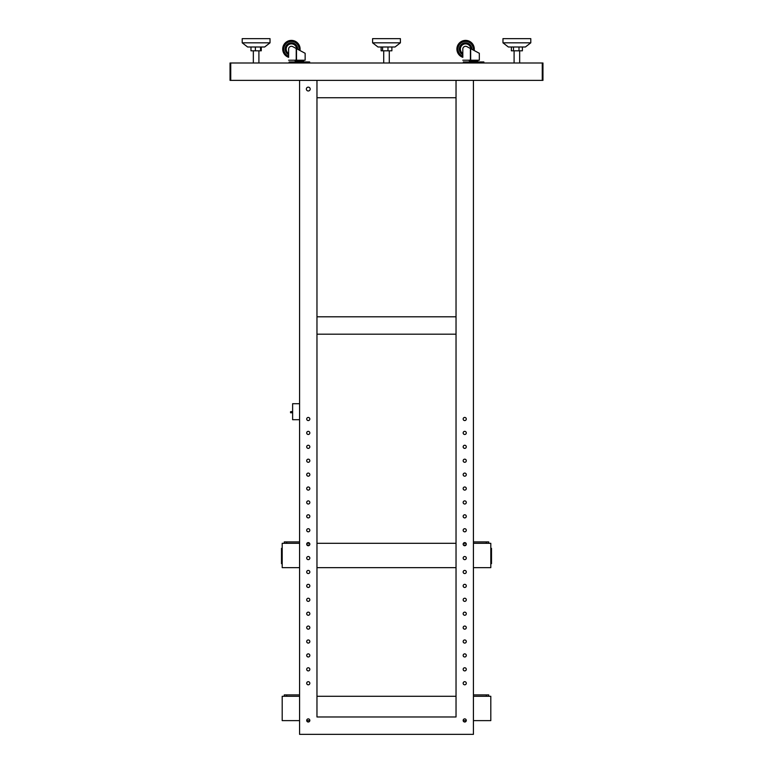 <?xml version="1.0" encoding="UTF-8"?>
<svg xmlns="http://www.w3.org/2000/svg" width="773" height="773" viewBox="0 0 773 773"><rect width="100%" height="100%" fill="white"/><g stroke="black" fill="none" stroke-linecap="round" stroke-linejoin="round"><path stroke-width="1.16" d="M470.467 61.946L470.467 60.903L469.598 60.903L477.588 60.903A0.522 0.522 0 0 0 478.11 60.381A0.522 0.522 0 0 1 477.588 60.903L476.719 60.903L476.719 61.946M470.409 59.511L470.409 48.506L466.911 46.631A2.783 2.783 0 0 0 462.814 49.076L462.814 57.318A8.696 8.696 0 0 1 456.901 49.076A8.696 8.696 0 0 0 462.814 57.318M478.806 53.008L474.168 50.525A8.696 8.696 0 0 0 465.597 40.389A8.696 8.696 0 0 0 456.901 49.076A8.696 8.696 0 0 1 465.597 40.389A8.696 8.696 0 0 1 474.284 49.076A8.696 8.696 0 0 0 465.597 40.389A8.696 8.696 0 0 0 456.901 49.076M296.281 61.946L296.281 60.903L295.412 60.903L303.403 60.903A0.522 0.522 0 0 0 303.924 60.381A0.522 0.522 0 0 1 303.403 60.903L302.533 60.903L302.533 61.946M296.223 59.511L296.223 48.506L292.725 46.631A2.783 2.783 0 0 0 288.629 49.076L288.629 57.318A8.696 8.696 0 0 1 282.715 49.076A8.696 8.696 0 0 0 288.629 57.318M304.62 53.008L299.982 50.525A8.696 8.696 0 0 0 291.411 40.389A8.696 8.696 0 0 0 282.715 49.076A8.696 8.696 0 0 1 291.411 40.389A8.696 8.696 0 0 1 300.098 49.076A8.696 8.696 0 0 0 291.411 40.389A8.696 8.696 0 0 0 282.715 49.076M303.924 60.207L294.89 60.381A0.522 0.522 0 0 0 295.412 60.903L296.281 60.903M292.629 412.753L290.542 412.753L290.542 411.709L292.629 411.507M299.576 403.709L292.629 403.709L292.629 419.7L299.576 419.7M230.741 80.373L230.741 62.99L542.955 62.99L542.955 80.373L542.26 80.373L542.26 62.99L542.26 80.373L230.741 80.373L230.741 62.99L230.045 62.99L230.045 80.373L230.741 80.373M456.031 97.756L316.969 97.756L316.969 80.373L316.969 716.967L456.031 716.967L456.031 80.373L299.576 80.373L299.576 734.35L473.424 734.35L473.424 80.373L456.031 80.373L456.031 97.756M511.368 46.998L511.368 50.815L522.393 50.815L522.393 46.998M513.475 46.998L513.475 50.815M518.992 46.998L518.992 50.815M530.79 38.65L530.79 42.824L525.398 46.998L508.363 46.998L502.972 42.824L502.972 38.65L530.771 38.65M530.771 42.824L502.972 42.824M299.576 541.912L284.28 541.912L284.28 543.303M473.424 543.303L490.807 543.303L490.807 567.643L473.424 567.643M490.807 550.086L491.502 550.086L491.502 548.347L490.807 548.347M490.807 563.643L491.502 563.643L491.502 561.903L490.807 561.903M491.502 550.086L491.502 561.903M456.031 334.178L316.969 334.178L316.969 316.795L456.031 316.795L456.031 334.178M306.968 545.042L309.577 545.042M463.423 545.042L466.032 545.042M316.969 567.643L456.031 567.643M306.968 543.303L309.577 543.303M316.969 543.303L456.031 543.303M463.423 543.303L466.032 543.303M299.576 567.643L282.193 567.643L282.193 543.303L299.576 543.303M250.974 46.998L250.974 50.815L261.264 50.815L261.264 46.998M255.38 46.998L255.38 50.815M260.53 46.998L260.53 50.815M270.028 42.824L264.637 46.998L247.602 46.998L242.21 42.824L242.21 38.65L270.028 38.65L270.028 42.824L242.21 42.824M290.89 62.99L290.89 61.946L289.15 61.946L289.15 62.99M309.664 62.99L309.664 61.946L307.925 61.946L307.925 62.99M290.89 61.946L307.925 61.946M303.403 60.903L302.533 60.903M288.629 60.207L305.142 60.207L305.142 53.289L296.223 48.506M296.088 60.207L296.088 59.511L296.6 60.207M286.194 49.076A5.218 5.218 0 0 1 291.228 43.868A5.218 5.218 0 0 1 296.61 48.718A5.218 5.218 0 0 0 291.228 43.868A5.218 5.218 0 0 0 288.629 53.492M282.193 548.347L281.498 548.347L281.498 563.643L282.193 563.643M465.075 62.99L465.075 61.946L463.336 61.946L463.336 62.99M483.85 62.99L483.85 61.946L482.11 61.946L482.11 62.99M465.075 61.946L482.11 61.946M478.11 60.207L469.076 60.381A0.522 0.522 0 0 0 469.598 60.903M462.814 60.207L479.328 60.207L479.328 53.289L470.409 48.506M470.274 60.207L470.274 59.511L470.786 60.207M460.379 49.076A5.218 5.218 0 0 1 465.414 43.868A5.218 5.218 0 0 1 470.796 48.718A5.218 5.218 0 0 0 465.414 43.868A5.218 5.218 0 0 0 462.814 53.492M488.72 543.303L488.72 541.912L486.285 541.912L486.285 543.303M473.424 541.912L486.285 541.912M381.118 46.998L381.118 50.815L391.882 50.815L391.882 46.998M382.587 46.998L382.587 50.815M387.969 46.998L387.969 50.815M400.404 42.824L395.022 46.998L377.978 46.998L372.596 42.824L372.596 38.65L400.404 38.65L400.404 42.824L372.596 42.824M473.424 696.28L490.807 696.28L490.807 720.62L473.424 720.62M456.031 696.28L316.969 696.28M299.576 720.62L282.193 720.62L282.193 696.28L299.576 696.28M466.283 720.62L463.172 720.62M309.828 720.62L306.717 720.62M310.186 89.059A1.913 1.913 0 0 1 308.272 90.972A1.913 1.913 0 0 1 306.359 89.059A1.913 1.913 0 0 1 308.272 87.146A1.913 1.913 0 0 1 310.186 89.059M306.707 683.245A1.565 1.565 0 0 0 308.272 684.81A1.565 1.565 0 0 0 309.838 683.245A1.565 1.565 0 0 0 308.272 681.68A1.565 1.565 0 0 0 306.707 683.245M306.707 669.331A1.565 1.565 0 0 0 308.272 670.896A1.565 1.565 0 0 0 309.838 669.331A1.565 1.565 0 0 0 308.272 667.766A1.565 1.565 0 0 0 306.707 669.331M306.707 655.427A1.565 1.565 0 0 0 308.272 656.992A1.565 1.565 0 0 0 309.838 655.427A1.565 1.565 0 0 0 308.272 653.861A1.565 1.565 0 0 0 306.707 655.427M306.707 641.522A1.565 1.565 0 0 0 308.272 643.088A1.565 1.565 0 0 0 309.838 641.522A1.565 1.565 0 0 0 308.272 639.957A1.565 1.565 0 0 0 306.707 641.522M306.707 627.618A1.565 1.565 0 0 0 308.272 629.174A1.565 1.565 0 0 0 309.838 627.618A1.565 1.565 0 0 0 308.272 626.053A1.565 1.565 0 0 0 306.707 627.618M306.707 613.704A1.565 1.565 0 0 0 308.272 615.269A1.565 1.565 0 0 0 309.838 613.704A1.565 1.565 0 0 0 308.272 612.139A1.565 1.565 0 0 0 306.707 613.704M306.707 599.8A1.565 1.565 0 0 0 308.272 601.365A1.565 1.565 0 0 0 309.838 599.8A1.565 1.565 0 0 0 308.272 598.234A1.565 1.565 0 0 0 306.707 599.8M306.707 585.895A1.565 1.565 0 0 0 308.272 587.461A1.565 1.565 0 0 0 309.838 585.895A1.565 1.565 0 0 0 308.272 584.33A1.565 1.565 0 0 0 306.707 585.895M306.707 571.981A1.565 1.565 0 0 0 308.272 573.547A1.565 1.565 0 0 0 309.838 571.981A1.565 1.565 0 0 0 308.272 570.416A1.565 1.565 0 0 0 306.707 571.981M306.707 558.077A1.565 1.565 0 0 0 308.272 559.642A1.565 1.565 0 0 0 309.838 558.077A1.565 1.565 0 0 0 308.272 556.512A1.565 1.565 0 0 0 306.707 558.077M306.707 544.173A1.565 1.565 0 0 0 308.272 545.738A1.565 1.565 0 0 0 309.838 544.173A1.565 1.565 0 0 0 308.272 542.607A1.565 1.565 0 0 0 306.707 544.173M306.707 530.268A1.565 1.565 0 0 0 308.272 531.824A1.565 1.565 0 0 0 309.838 530.268A1.565 1.565 0 0 0 308.272 528.703A1.565 1.565 0 0 0 306.707 530.268M306.707 516.354A1.565 1.565 0 0 0 308.272 517.92A1.565 1.565 0 0 0 309.838 516.354A1.565 1.565 0 0 0 308.272 514.789A1.565 1.565 0 0 0 306.707 516.354M306.707 502.45A1.565 1.565 0 0 0 308.272 504.015A1.565 1.565 0 0 0 309.838 502.45A1.565 1.565 0 0 0 308.272 500.885A1.565 1.565 0 0 0 306.707 502.45M306.707 488.546A1.565 1.565 0 0 0 308.272 490.111A1.565 1.565 0 0 0 309.838 488.546A1.565 1.565 0 0 0 308.272 486.98A1.565 1.565 0 0 0 306.707 488.546M306.707 474.632A1.565 1.565 0 0 0 308.272 476.197A1.565 1.565 0 0 0 309.838 474.632A1.565 1.565 0 0 0 308.272 473.076A1.565 1.565 0 0 0 306.707 474.632M306.707 460.727A1.565 1.565 0 0 0 308.272 462.293A1.565 1.565 0 0 0 309.838 460.727A1.565 1.565 0 0 0 308.272 459.162A1.565 1.565 0 0 0 306.707 460.727M306.707 446.823A1.565 1.565 0 0 0 308.272 448.388A1.565 1.565 0 0 0 309.838 446.823A1.565 1.565 0 0 0 308.272 445.258A1.565 1.565 0 0 0 306.707 446.823M306.707 432.919A1.565 1.565 0 0 0 308.272 434.484A1.565 1.565 0 0 0 309.838 432.919A1.565 1.565 0 0 0 308.272 431.353A1.565 1.565 0 0 0 306.707 432.919M306.707 419.005A1.565 1.565 0 0 0 308.272 420.57A1.565 1.565 0 0 0 309.838 419.005A1.565 1.565 0 0 0 308.272 417.439A1.565 1.565 0 0 0 306.707 419.005M464.728 718.88A1.565 1.565 0 0 1 466.293 720.446A1.565 1.565 0 0 1 464.728 722.011A1.565 1.565 0 0 1 463.162 720.446A1.565 1.565 0 0 1 464.728 718.88M308.272 718.88A1.565 1.565 0 0 1 309.838 720.446A1.565 1.565 0 0 1 308.272 722.011A1.565 1.565 0 0 1 306.707 720.446A1.565 1.565 0 0 1 308.272 718.88M464.728 684.81A1.565 1.565 0 0 0 466.293 683.245A1.565 1.565 0 0 0 464.728 681.68A1.565 1.565 0 0 0 463.162 683.245A1.565 1.565 0 0 0 464.728 684.81M464.728 420.57A1.565 1.565 0 0 0 466.293 419.005A1.565 1.565 0 0 0 464.728 417.439A1.565 1.565 0 0 0 463.162 419.005A1.565 1.565 0 0 0 464.728 420.57M464.728 434.484A1.565 1.565 0 0 0 466.293 432.919A1.565 1.565 0 0 0 464.728 431.353A1.565 1.565 0 0 0 463.162 432.919A1.565 1.565 0 0 0 464.728 434.484M464.728 448.388A1.565 1.565 0 0 0 466.293 446.823A1.565 1.565 0 0 0 464.728 445.258A1.565 1.565 0 0 0 463.162 446.823A1.565 1.565 0 0 0 464.728 448.388M464.728 462.293A1.565 1.565 0 0 0 466.293 460.727A1.565 1.565 0 0 0 464.728 459.162A1.565 1.565 0 0 0 463.162 460.727A1.565 1.565 0 0 0 464.728 462.293M464.728 476.197A1.565 1.565 0 0 0 466.293 474.632A1.565 1.565 0 0 0 464.728 473.076A1.565 1.565 0 0 0 463.162 474.632A1.565 1.565 0 0 0 464.728 476.197M464.728 490.111A1.565 1.565 0 0 0 466.293 488.546A1.565 1.565 0 0 0 464.728 486.98A1.565 1.565 0 0 0 463.162 488.546A1.565 1.565 0 0 0 464.728 490.111M464.728 504.015A1.565 1.565 0 0 0 466.293 502.45A1.565 1.565 0 0 0 464.728 500.885A1.565 1.565 0 0 0 463.162 502.45A1.565 1.565 0 0 0 464.728 504.015M464.728 517.92A1.565 1.565 0 0 0 466.293 516.354A1.565 1.565 0 0 0 464.728 514.789A1.565 1.565 0 0 0 463.162 516.354A1.565 1.565 0 0 0 464.728 517.92M464.728 531.824A1.565 1.565 0 0 0 466.293 530.268A1.565 1.565 0 0 0 464.728 528.703A1.565 1.565 0 0 0 463.162 530.268A1.565 1.565 0 0 0 464.728 531.824M464.728 545.738A1.565 1.565 0 0 0 466.293 544.173A1.565 1.565 0 0 0 464.728 542.607A1.565 1.565 0 0 0 463.162 544.173A1.565 1.565 0 0 0 464.728 545.738M464.728 559.642A1.565 1.565 0 0 0 466.293 558.077A1.565 1.565 0 0 0 464.728 556.512A1.565 1.565 0 0 0 463.162 558.077A1.565 1.565 0 0 0 464.728 559.642M464.728 573.547A1.565 1.565 0 0 0 466.293 571.981A1.565 1.565 0 0 0 464.728 570.416A1.565 1.565 0 0 0 463.162 571.981A1.565 1.565 0 0 0 464.728 573.547M464.728 587.461A1.565 1.565 0 0 0 466.293 585.895A1.565 1.565 0 0 0 464.728 584.33A1.565 1.565 0 0 0 463.162 585.895A1.565 1.565 0 0 0 464.728 587.461M464.728 601.365A1.565 1.565 0 0 0 466.293 599.8A1.565 1.565 0 0 0 464.728 598.234A1.565 1.565 0 0 0 463.162 599.8A1.565 1.565 0 0 0 464.728 601.365M464.728 615.269A1.565 1.565 0 0 0 466.293 613.704A1.565 1.565 0 0 0 464.728 612.139A1.565 1.565 0 0 0 463.162 613.704A1.565 1.565 0 0 0 464.728 615.269M464.728 629.174A1.565 1.565 0 0 0 466.293 627.618A1.565 1.565 0 0 0 464.728 626.053A1.565 1.565 0 0 0 463.162 627.618A1.565 1.565 0 0 0 464.728 629.174M464.728 643.088A1.565 1.565 0 0 0 466.293 641.522A1.565 1.565 0 0 0 464.728 639.957A1.565 1.565 0 0 0 463.162 641.522A1.565 1.565 0 0 0 464.728 643.088M464.728 656.992A1.565 1.565 0 0 0 466.293 655.427A1.565 1.565 0 0 0 464.728 653.861A1.565 1.565 0 0 0 463.162 655.427A1.565 1.565 0 0 0 464.728 656.992M464.728 670.896A1.565 1.565 0 0 0 466.293 669.331A1.565 1.565 0 0 0 464.728 667.766A1.565 1.565 0 0 0 463.162 669.331A1.565 1.565 0 0 0 464.728 670.896M299.576 694.888L284.28 694.888L284.28 696.28M488.72 696.28L488.72 694.888L486.285 694.888L486.285 696.28M473.424 694.888L486.285 694.888M286.715 543.303L286.715 541.912M296.494 59.511L296.494 48.651M299.982 50.525A8.696 8.696 0 0 0 300.098 49.076M299.006 49.994A7.653 7.653 0 0 0 291.411 41.433A7.653 7.653 0 0 0 288.629 56.207M297.663 49.279A6.261 6.261 0 0 0 291.411 42.824A6.261 6.261 0 0 0 288.629 54.69M281.498 550.086L282.193 550.086M282.193 561.903L281.498 561.903M470.68 59.511L470.68 48.651M474.168 50.525A8.696 8.696 0 0 0 474.284 49.076M473.192 49.994A7.653 7.653 0 0 0 465.597 41.433A7.653 7.653 0 0 0 462.814 56.207M471.849 49.279A6.261 6.261 0 0 0 465.597 42.824A6.261 6.261 0 0 0 462.814 54.69M286.715 696.28L286.715 694.888M253.341 62.99L253.341 50.815M258.907 62.99L258.907 50.815M389.283 62.99L389.283 50.815M383.717 62.99L383.717 50.815M514.093 62.99L514.093 50.815M519.659 62.99L519.659 50.815"/></g></svg>
